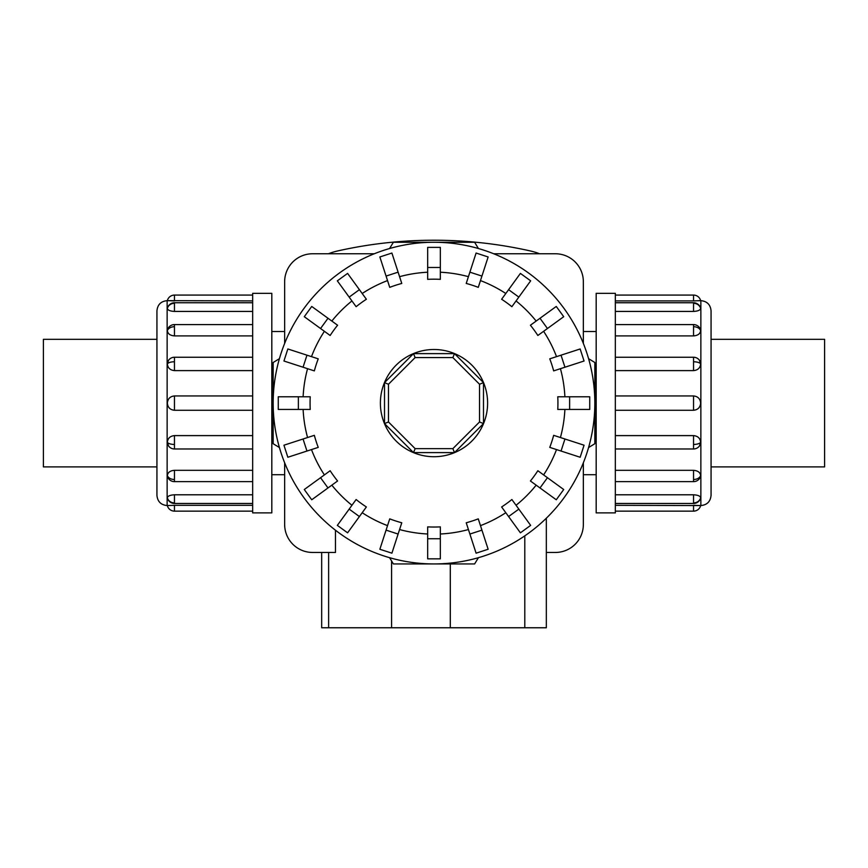 <?xml version="1.0" encoding="UTF-8"?>
<svg xmlns="http://www.w3.org/2000/svg" width="868" height="868" viewBox="0 0 868 868"><rect width="100%" height="100%" fill="white"/><g stroke="black" fill="none" stroke-linecap="round" stroke-linejoin="round"><path stroke-width="1.3" d="M156.934 466.886L43.4 466.886L43.4 339.334L156.934 339.334M711.066 339.334L824.6 339.334L824.6 466.886L711.066 466.886M271.814 403.11L271.814 512.89L252.664 512.89L252.664 293.33L271.814 293.33L271.814 403.11M167.144 505.567C160.938 504.959 157.531 501.563 156.934 495.357L156.934 310.863C157.531 304.657 160.938 301.261 167.144 300.654L167.144 505.567L174.457 505.317L167.35 505.567A7.324 7.324 0 0 0 174.457 511.144L252.664 511.144M167.35 497.765A7.324 6.76 0 0 0 174.457 502.919L174.457 494.793C170.15 495.031 167.784 496.019 167.35 497.765L167.567 498.416M174.457 511.144L174.457 505.317L252.664 505.317M174.457 494.793L252.664 494.793M167.35 475.555A7.324 5.175 0 0 0 174.457 479.505L174.457 481.642A7.324 7.324 0 0 1 167.567 476.771L167.35 475.555C167.784 472.42 170.15 470.673 174.457 470.315L252.664 470.315M167.35 442.322A7.324 2.799 0 0 0 174.457 444.449L174.457 448.973A7.324 7.324 0 0 1 168.576 446L167.35 442.322C167.784 438.264 170.15 436.018 174.457 435.606L252.664 435.606M252.664 410.271L174.457 410.271C170.15 409.859 167.784 407.472 167.35 403.11C167.784 398.748 170.15 396.361 174.457 395.949L252.664 395.949M252.664 370.614L174.457 370.614C170.15 370.202 167.784 367.956 167.35 363.898L168.576 360.22A7.324 7.324 0 0 1 174.457 357.247L252.664 357.247M252.664 311.428L174.457 311.428C170.15 311.189 167.784 310.191 167.35 308.455L167.394 308.173A7.324 7.324 0 0 1 174.457 302.748L252.664 302.748M252.664 300.903L167.35 300.654A7.324 7.324 0 0 1 174.457 295.077L252.664 295.077M252.664 335.905L174.457 335.905C170.15 335.547 167.784 333.8 167.35 330.665L167.567 329.449A7.324 7.324 0 0 1 174.457 324.578L252.664 324.578M596.186 403.11L596.186 293.33L615.336 293.33L615.336 512.89L596.186 512.89L596.186 403.11M700.856 300.654C707.062 301.261 710.469 304.657 711.066 310.863L711.066 495.357C710.469 501.563 707.062 504.959 700.856 505.567L700.856 300.654L693.543 300.903L700.65 300.654A7.324 7.324 0 0 0 693.543 295.077L615.336 295.077M700.65 308.455A7.324 6.76 180 0 0 693.543 303.301L693.543 311.428C697.85 311.189 700.216 310.191 700.65 308.455L700.433 307.804M693.543 295.077L693.543 300.903L615.336 300.903M693.543 311.428L615.336 311.428M700.65 330.665A7.324 5.175 180 0 0 693.543 326.715L693.543 324.578A7.324 7.324 0 0 1 700.433 329.449L700.65 330.665C700.216 333.8 697.85 335.547 693.543 335.905L615.336 335.905M700.65 363.898A7.324 2.799 180 0 0 693.543 361.772L693.543 357.247A7.324 7.324 0 0 1 699.424 360.22L700.65 363.898C700.216 367.956 697.85 370.202 693.543 370.614L615.336 370.614M615.336 395.949L693.543 395.949C697.85 396.361 700.216 398.748 700.65 403.11C700.216 407.472 697.85 409.859 693.543 410.271L615.336 410.271M615.336 435.606L693.543 435.606C697.85 436.018 700.216 438.264 700.65 442.322L699.424 446A7.324 7.324 0 0 1 693.543 448.973L615.336 448.973M615.336 494.793L693.543 494.793C697.85 495.031 700.216 496.019 700.65 497.765L700.606 498.037A7.324 7.324 0 0 1 693.543 503.473L615.336 503.473M615.336 505.317L700.65 505.567A7.324 7.324 0 0 1 693.543 511.144L615.336 511.144M615.336 470.315L693.543 470.315C697.85 470.673 700.216 472.42 700.65 475.555L700.433 476.771A7.324 7.324 0 0 1 693.543 481.642L615.336 481.642M569.625 409.446L557.766 409.446A123.929 123.929 0 0 0 557.766 396.774L589.73 396.774L589.73 409.446L569.625 409.446L569.625 396.774M564.949 367.218L553.665 370.886A123.929 123.929 0 0 0 549.759 358.842L580.149 348.969L584.066 361.012L564.949 367.218L561.032 355.175M547.448 328.516L537.856 335.482A123.929 123.929 0 0 0 530.413 325.24L556.269 306.447L563.712 316.701L547.448 328.516L540.005 318.263M518.836 297.106L511.87 306.697A123.929 123.929 0 0 0 501.628 299.254L520.409 273.398L530.663 280.841L518.836 297.106L508.594 289.662M481.935 276.078L478.268 287.351A123.929 123.929 0 0 0 466.224 283.445L476.098 253.044L488.141 256.961L481.935 276.078L469.892 272.161M440.336 267.485L440.336 279.344A123.929 123.929 0 0 0 427.664 279.344L427.664 247.38L440.336 247.38L440.336 267.485L427.664 267.485M398.108 272.161L401.776 283.445A123.929 123.929 0 0 0 389.732 287.351L379.858 256.961L391.902 253.044L398.108 272.161L386.065 276.078M359.406 289.662L366.372 299.254A123.929 123.929 0 0 0 356.13 306.697L337.337 280.841L347.591 273.398L359.406 289.662L349.164 297.106M327.995 318.263L337.587 325.24A123.929 123.929 0 0 0 330.144 335.482L304.288 316.701L311.731 306.447L327.995 318.263L320.552 328.516M306.968 355.175L318.241 358.842A123.929 123.929 0 0 0 314.335 370.886L283.934 361.012L287.851 348.969L306.968 355.175L303.051 367.218M298.375 396.774L310.234 396.774A123.929 123.929 0 0 0 310.234 409.446L278.27 409.446L278.27 396.774L298.375 396.774L298.375 409.446M478.431 248.53A160.84 160.84 0 0 0 389.569 248.53L393.388 242.27L474.612 242.27L478.431 248.53M279.42 358.679A160.84 160.84 0 0 0 273.16 403.11L273.16 362.499L279.42 358.679M594.84 403.11A160.84 160.84 0 0 0 588.58 358.679L594.84 362.499L594.84 403.11A160.84 160.84 0 0 0 434 242.27A160.84 160.84 0 0 0 279.42 447.541L273.16 443.722L273.16 403.11A160.84 160.84 0 0 0 434 563.94A160.84 160.84 0 0 0 594.84 403.11L594.84 443.722L588.58 447.541A160.84 160.84 0 0 0 434 242.27A160.84 160.84 0 0 0 273.16 403.11M487.61 403.11A53.61 53.61 0 0 0 434 349.5A53.61 53.61 0 0 0 380.39 403.11A53.61 53.61 0 0 0 434 456.72A53.61 53.61 0 0 0 487.61 403.11M479.537 421.967L452.857 448.647L415.143 448.647L388.463 421.967L388.463 384.253L415.143 357.573L452.857 357.573L479.537 384.253L479.537 421.967L483.487 423.606L454.496 452.597L452.857 448.647M454.496 452.597L413.504 452.597L415.143 448.647M413.504 452.597L384.513 423.606L388.463 421.967M384.513 423.606L384.513 382.614L388.463 384.253M384.513 382.614L413.504 353.623L415.143 357.573M413.504 353.623L454.496 353.623L452.857 357.573M454.496 353.623L483.487 382.614L479.537 384.253M483.487 382.614L483.487 423.606M321.67 552.46L321.67 627.77L546.33 627.77L546.33 518.218L546.33 552.46L555.379 552.46A27.971 27.971 0 0 0 583.35 524.489L583.35 462.807M284.65 462.807L284.65 524.489A27.971 27.971 0 0 0 312.621 552.46L335.471 552.46L335.471 530.24M493.697 253.76L555.379 253.76A27.971 27.971 0 0 1 583.35 281.731L583.35 343.413M284.65 343.413L284.65 281.731A27.971 27.971 0 0 1 312.621 253.76L374.303 253.76M389.569 557.69A160.84 160.84 0 0 0 434 563.94L393.388 563.94L389.569 557.69M434 563.94A160.84 160.84 0 0 0 478.431 557.69L474.612 563.94L434 563.94M564.949 439.002L553.665 435.335A123.929 123.929 0 0 1 549.759 447.378L580.149 457.252L584.066 445.208L564.949 439.002L561.032 451.045M547.448 477.704L537.856 470.738A123.929 123.929 0 0 1 530.413 480.981L556.269 499.773L563.712 489.519L547.448 477.704L540.005 487.946M518.836 509.115L511.87 499.523A123.929 123.929 0 0 1 501.628 506.966L520.409 532.822L530.663 525.379L518.836 509.115L508.594 516.558M481.935 530.142L478.268 518.869A123.929 123.929 0 0 1 466.224 522.775L476.098 553.176L488.141 549.26L481.935 530.142L469.892 534.048M440.336 538.735L440.336 526.876A123.929 123.929 0 0 1 427.664 526.876L427.664 558.84L440.336 558.84L440.336 538.735L427.664 538.735M398.108 534.048L401.776 522.775A123.929 123.929 0 0 1 389.732 518.869L379.858 549.26L391.902 553.176L398.108 534.048L386.065 530.142M359.406 516.558L366.372 506.966A123.929 123.929 0 0 1 356.13 499.523L337.337 525.379L347.591 532.822L359.406 516.558L349.164 509.115M327.995 487.946L337.587 480.981A123.929 123.929 0 0 1 330.144 470.738L304.288 489.519L311.731 499.773L327.995 487.946L320.552 477.704M306.968 451.045L318.241 447.378A123.929 123.929 0 0 1 314.335 435.335L283.934 445.208L287.851 457.252L306.968 451.045L303.051 439.002M328.429 253.76A66.38 66.38 0 0 1 337.717 250.939A438.08 438.08 0 0 1 530.283 250.939A66.38 66.38 0 0 1 539.571 253.76M700.856 505.567L693.543 505.317L693.543 511.144M167.144 300.654L174.457 300.903L174.457 295.077M167.35 363.898A7.324 2.799 0 0 1 174.457 361.772L174.457 357.247M174.457 370.614L174.457 361.772M167.35 308.455A7.324 6.76 0 0 1 174.457 303.301L174.457 302.748M174.457 311.428L174.457 303.301M167.394 498.037A7.324 7.324 0 0 0 174.457 503.473L174.457 502.919M174.457 410.271L174.457 395.949M167.35 330.665A7.324 5.175 0 0 1 174.457 326.715L174.457 324.578M174.457 335.905L174.457 326.715M700.65 442.322A7.324 2.799 180 0 1 693.543 444.449L693.543 448.973M693.543 435.606L693.543 444.449M700.65 497.765A7.324 6.76 180 0 1 693.543 502.919L693.543 503.473M693.543 494.793L693.543 502.919M700.606 308.173A7.324 7.324 0 0 0 693.543 302.748L693.543 303.301M693.543 395.949L693.543 410.271M700.65 475.555A7.324 5.175 180 0 1 693.543 479.505L693.543 481.642M693.543 470.315L693.543 479.505M564.884 396.774A131.035 131.035 0 0 0 560.435 368.683M556.518 356.639A131.035 131.035 0 0 0 543.607 331.305M536.164 321.062A131.035 131.035 0 0 0 516.048 300.946M505.805 293.503A131.035 131.035 0 0 0 480.471 280.592M468.427 276.675A131.035 131.035 0 0 0 440.336 272.226M427.664 272.226A131.035 131.035 0 0 0 399.573 276.675M387.529 280.592A131.035 131.035 0 0 0 362.195 293.503M351.952 300.946A131.035 131.035 0 0 0 331.836 321.062M324.393 331.305A131.035 131.035 0 0 0 311.482 356.639M307.565 368.683A131.035 131.035 0 0 0 303.116 396.774M328.625 552.46L328.625 627.77M391.576 560.988L391.576 627.77M450.297 563.94L450.297 627.77M524.793 535.871L524.793 627.77M560.435 437.526A131.035 131.035 0 0 0 564.884 409.446M543.607 474.915A131.035 131.035 0 0 0 556.518 449.581M516.048 505.274A131.035 131.035 0 0 0 536.164 485.158M480.471 525.628A131.035 131.035 0 0 0 505.805 512.717M440.336 533.994A131.035 131.035 0 0 0 468.427 529.545M399.573 529.545A131.035 131.035 0 0 0 427.664 533.994M362.195 512.717A131.035 131.035 0 0 0 387.529 525.628M331.836 485.158A131.035 131.035 0 0 0 351.952 505.274M311.482 449.581A131.035 131.035 0 0 0 324.393 474.915M303.116 409.446A131.035 131.035 0 0 0 307.565 437.526M693.543 326.715L693.543 335.905M693.543 361.772L693.543 370.614M174.457 479.505L174.457 470.315M174.457 444.449L174.457 435.606M271.814 331.5L284.65 331.5M583.35 331.5L596.186 331.5M174.457 503.473L252.664 503.473M174.457 448.973L252.664 448.973M174.457 481.642L252.664 481.642M693.543 302.748L615.336 302.748M693.543 357.247L615.336 357.247M693.543 324.578L615.336 324.578M583.35 474.72L596.186 474.72M271.814 474.72L284.65 474.72"/></g></svg>
